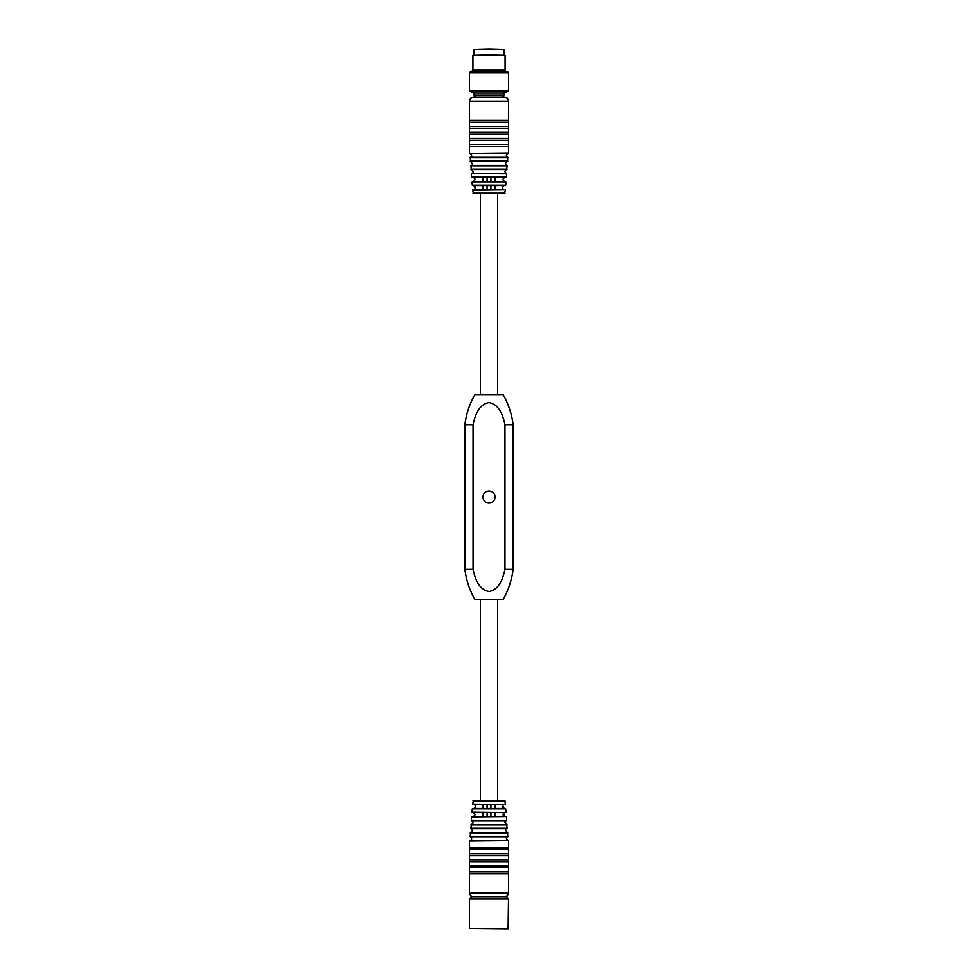 <?xml version="1.0" encoding="UTF-8"?>
<svg xmlns="http://www.w3.org/2000/svg" width="978" height="978" viewBox="0 0 978 978"><rect width="100%" height="100%" fill="white"/><g stroke="black" fill="none" stroke-linecap="round" stroke-linejoin="round"><path stroke-width="1.47" d="M471.518 896.948L506.482 896.948L508.499 898.953L469.501 898.953L471.518 896.948M508.499 928.697L469.501 928.697L508.095 929.1L508.499 898.953M469.501 928.697L469.501 898.953M502.606 805.334L504.183 808.513L505.712 808.879L472.288 808.879L471.995 812.18L473.425 812.608C475.614 814.124 475.491 815.432 473.059 816.557L471.592 816.923L471.298 820.224L506.408 820.652C504.257 821.043 504.379 822.351 506.751 824.601L507.105 828.684C505.039 828.806 505.149 830.126 507.448 832.633L507.814 836.728C505.724 836.936 505.834 838.256 508.132 840.664L469.501 841.068L508.132 840.664M482.973 812.608L495.027 812.547L495.027 816.569L482.973 816.569L482.973 812.608L473.425 812.608M503.364 813.378L504.941 816.557C502.509 815.444 502.386 814.124 504.575 812.608L471.995 812.18M471.592 816.923L504.99 816.569M473.01 816.569L482.973 816.557M472.997 800.848L505.003 800.848L473.389 800.481L472.704 804.148L474.183 804.576C476.396 806.08 476.262 807.4 473.817 808.513L472.288 808.879M482.973 804.576L495.027 804.503L495.027 808.525L482.973 808.525L482.973 804.576L474.183 804.576M495.027 808.513L504.183 808.513C501.738 807.412 501.616 806.092 503.817 804.576L472.704 804.148M473.755 808.525L482.973 808.513M487.081 812.547L487.081 816.569M490.919 816.569L490.919 812.547M487.081 804.503L487.081 808.525M490.919 808.525L490.919 804.503M473.523 896.948C471.09 896.704 469.746 895.371 469.501 892.926L469.501 873.77L508.499 873.77L508.499 892.926C508.254 895.371 506.91 896.704 504.477 896.948M469.501 873.77L469.501 871.887L508.499 871.887L508.499 873.77M469.501 871.887L469.501 867.743L508.499 867.743L508.499 871.887M469.501 867.743L469.501 865.86L508.499 865.86L508.499 867.743M469.501 865.86L469.501 861.716L508.499 861.716L508.499 865.86M469.501 861.716L469.501 859.833L508.499 859.833L508.499 861.716M469.501 859.833L469.501 855.689L508.499 855.689L508.499 859.833M469.501 855.689L469.501 853.806L508.499 853.806L508.499 855.689M469.501 853.806L469.501 849.662L508.499 849.662L508.499 853.806M469.501 849.662L469.501 847.767L508.499 847.767L508.499 849.662M469.501 847.767L469.501 841.068M471.298 820.224L471.592 820.652C473.645 822.156 473.535 823.464 471.249 824.601L470.895 828.684C472.949 830.188 472.826 831.508 470.552 832.633L470.186 836.728C472.24 838.207 472.129 839.527 469.868 840.664M480.357 394.55L480.357 193.595M480.357 599.526L480.357 800.481M473.046 424.696C475.222 414.77 479.012 404.342 489 402.557C498.988 404.342 502.778 414.77 504.954 424.696L504.954 569.379C502.778 579.306 498.988 589.734 489 591.519C479.012 589.734 475.222 579.306 473.046 569.379L473.046 424.696L464.88 424.696L464.88 569.379C466.225 580.101 469.574 590.15 474.929 599.526L503.071 599.526C508.426 590.15 511.775 580.101 513.12 569.379L504.954 569.379M482.973 497.044A6.027 6.027 0 0 0 492.02 502.264A6.027 6.027 0 0 0 492.02 491.812A6.027 6.027 0 0 0 482.973 497.044M473.046 569.379L464.88 569.379M504.954 424.696L513.12 424.696C511.775 413.975 508.426 403.926 503.071 394.55L474.929 394.55C469.574 403.926 466.225 413.975 464.88 424.696M505.296 189.928L504.611 193.595L473.389 193.595L472.704 189.928L503.817 189.512C501.604 187.996 501.738 186.676 504.183 185.563L495.027 185.563L495.027 189.573L482.973 189.573L482.973 185.563L495.027 185.563M498.242 193.595L479.758 193.595M472.288 185.197L505.712 185.197L506.005 181.896L471.995 181.896L472.288 185.197L473.817 185.563C476.262 186.664 476.384 187.984 474.183 189.512L472.704 189.928M506.005 181.896L504.575 181.468C502.386 179.952 502.509 178.644 504.941 177.519L495.027 177.519L495.027 181.529L482.973 181.529L482.973 177.519L495.027 177.519M471.298 173.852L471.592 177.152L506.408 177.152L506.702 173.852L471.592 173.424C473.719 173.155 473.596 171.835 471.249 169.487L470.895 165.392C472.961 165.27 472.851 163.949 470.552 161.443L470.186 157.348C472.337 156.847 472.227 155.526 469.868 153.412L508.499 153.008L469.868 153.412M508.132 153.412C505.87 154.548 505.76 155.869 507.814 157.348L507.448 161.443C505.174 162.568 505.051 163.888 507.105 165.392L506.751 169.487C504.465 170.612 504.355 171.92 506.408 173.424L506.702 173.852M508.499 101.15L469.501 101.15C469.746 98.705 471.09 97.372 473.523 97.128L504.477 97.128C506.91 97.372 508.254 98.705 508.499 101.15L508.499 153.008M508.499 146.309L469.501 146.309L469.501 153.008M508.499 144.414L469.501 144.414L469.501 146.309M508.499 140.27L469.501 140.27L469.501 144.414M508.499 138.387L469.501 138.387L469.501 140.27M508.499 134.243L469.501 134.243L469.501 138.387M508.499 132.36L469.501 132.36L469.501 134.243M508.499 128.216L469.501 128.216L469.501 132.36M508.499 126.333L469.501 126.333L469.501 128.216M508.499 122.189L469.501 122.189L469.501 126.333M508.499 120.306L469.501 120.306L469.501 122.189M490.919 181.529L490.919 177.519M487.081 177.519L487.081 181.529M490.919 189.573L490.919 185.551M487.081 185.551L487.081 189.573M504.245 185.551L505.712 185.197M504.99 177.519L506.408 177.152M471.592 177.152L473.059 177.519C475.491 178.632 475.614 179.952 473.425 181.468L471.995 181.896M482.973 185.563L473.817 185.563L475.394 188.742M482.973 177.519L473.01 177.519M489 48.9L504.073 49.303L473.927 49.303L489 48.9M489 54.927L505.076 55.33L472.924 55.33L489 54.927M472.924 55.33L472.924 70L505.076 70L505.076 55.33M470.088 71.846L472.924 71.003L505.076 71.003L508.499 72.616L469.501 72.616L470.088 71.846L507.912 71.846M504.073 93.106L504.073 95.123L473.927 95.123L473.927 93.106L504.073 93.106L508.022 91.321L469.978 91.321L469.501 90.587L508.499 90.587L508.499 72.616M495.027 812.608L504.575 812.608M495.027 816.557L504.941 816.557M495.027 804.576L503.817 804.576M469.501 892.926L508.499 892.926M470.186 836.728L507.814 836.728M469.892 836.3L508.108 836.3M470.186 832.999L507.814 832.999M470.552 832.633L507.448 832.633M470.895 828.684L507.105 828.684M470.589 828.256L507.411 828.256M470.883 824.955L507.117 824.955M471.249 824.601L506.751 824.601M471.592 820.652L506.408 820.652M505.003 193.228L472.997 193.228M503.817 189.512L495.027 189.512M504.575 181.468L495.027 181.468M506.408 173.424L471.592 173.424M506.751 169.487L471.249 169.487M507.117 169.121L470.883 169.121M507.411 165.82L470.589 165.82M507.105 165.392L470.895 165.392M507.448 161.443L470.552 161.443M507.814 161.077L470.186 161.077M508.108 157.776L469.892 157.776M507.814 157.348L470.186 157.348M482.973 189.512L474.183 189.512M482.973 181.468L473.425 181.468M508.499 847.767L508.499 841.068M506.408 816.923L506.702 820.224M505.712 808.879L506.005 812.18M505.003 800.848L505.296 804.148M497.643 394.55L497.643 193.595M497.643 599.526L497.643 800.481M513.12 424.696L513.12 569.379M469.501 101.15L469.501 120.306M504.073 54.927L504.073 49.303M473.927 54.927L473.927 49.303M504.88 71.003L504.88 70M473.12 71.003L473.12 70M469.501 90.587L469.501 72.616M508.499 90.587L508.022 91.321M473.927 93.106L469.978 91.321M504.073 95.123L502.056 97.128M473.927 95.123L475.944 97.128"/></g></svg>
